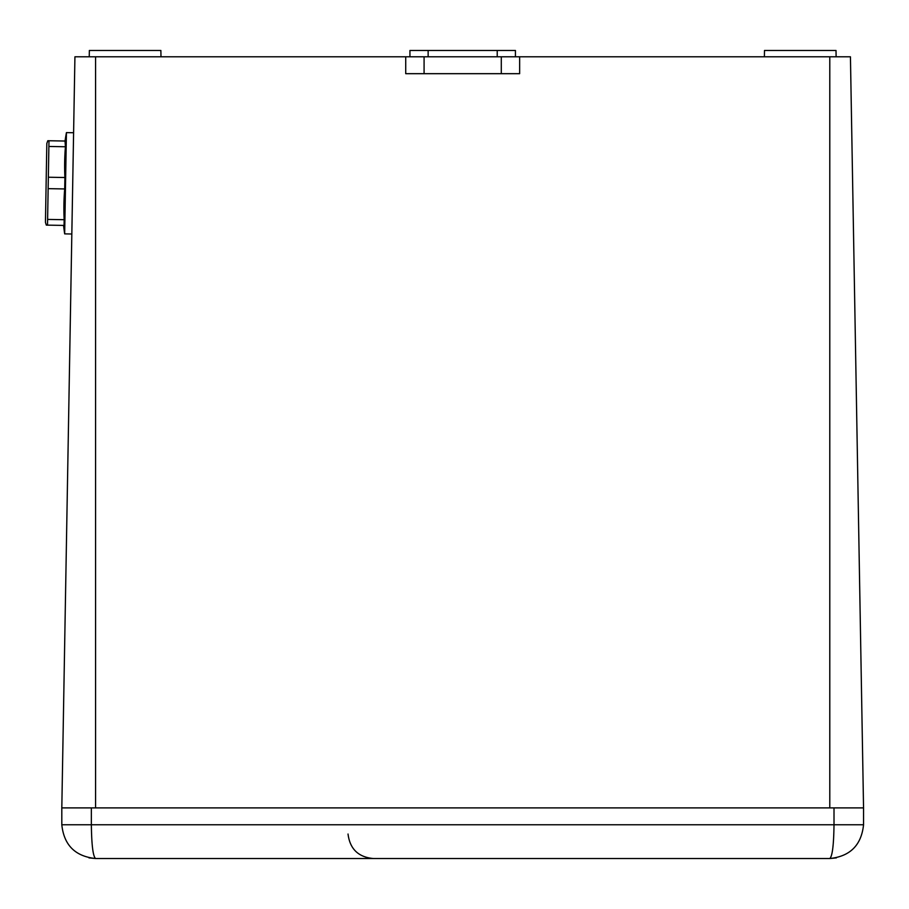 <?xml version="1.0" encoding="UTF-8"?>
<svg xmlns="http://www.w3.org/2000/svg" width="909" height="909" viewBox="0 0 909 909"><rect width="100%" height="100%" fill="white"/><g stroke="black" fill="none" stroke-linecap="round" stroke-linejoin="round"><path stroke-width="1.36" d="M834.007 807.896L863.55 807.896L863.55 824.77L834.007 824.77C833.746 845.131 832.337 856.38 829.792 858.528L829.815 858.528C850.154 856.38 861.402 845.131 863.55 824.77C861.402 845.131 850.154 856.38 829.792 858.528L95.57 858.528C75.22 856.38 63.96 845.131 61.812 824.77C63.96 845.131 75.22 856.38 95.57 858.528C93.025 856.38 91.627 845.131 91.355 824.77L834.007 824.77L834.007 807.896L91.355 807.896L91.355 824.77L61.812 824.77L61.812 807.896L91.355 807.896M61.812 807.896L74.924 56.801L850.438 56.801L863.55 807.896M95.57 56.801L95.57 807.896L829.792 807.896L829.792 56.801M764.389 56.801L764.503 50.472L836.007 50.472L836.121 56.801M89.241 56.801L89.355 50.472L160.87 50.472L160.984 56.801M405.721 56.801L405.721 73.674L519.653 73.674L519.653 56.801M409.936 56.801L409.936 50.472L515.426 50.472L515.426 56.801M373.338 858.528C358.339 857.142 349.908 848.972 348.033 834.03M63.562 225.409A316.468 316.468 0 0 0 64.664 233.874L71.834 233.999L64.664 233.874L66.425 132.612A316.468 316.468 0 0 0 65.028 141.031L65.437 146.758A313.65 271.632 1 0 0 64.903 177.516L64.698 188.947A313.65 271.632 -179 0 0 64.164 219.705L64.062 225.421L47.507 225.137L47.609 219.421L64.164 219.705M47.836 140.736L65.539 141.043M65.437 146.758L48.881 146.463L48.984 140.747L65.028 141.031M48.881 146.463L48.347 177.232L64.903 177.516M64.698 188.947L48.143 188.652L48.347 177.232M48.143 188.652L47.609 219.421M47.507 225.137L46.314 225.114L45.45 222.353L46.825 143.452L47.791 140.736L46.825 143.452M501.291 73.674L501.291 56.801M424.083 73.674L424.083 56.801M497.223 50.472L497.223 56.801M428.139 50.472L428.139 56.801M829.872 858.528L836.382 857.88M88.991 857.88L95.57 858.528M73.606 132.737L66.425 132.612M45.45 222.353L46.314 225.114"/></g></svg>
